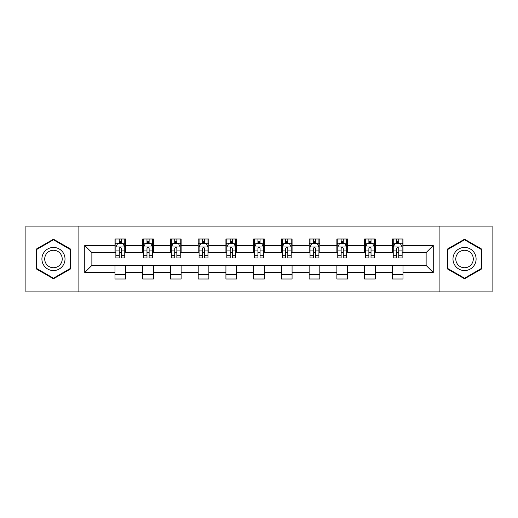 <?xml version="1.0" encoding="UTF-8"?>
<svg xmlns="http://www.w3.org/2000/svg" width="518" height="518" viewBox="0 0 518 518"><rect width="100%" height="100%" fill="white"/><g stroke="black" fill="none" stroke-linecap="round" stroke-linejoin="round"><path stroke-width="0.78" d="M439.115 291.893L492.1 291.893L492.1 226.107L439.115 226.107L439.115 291.893L78.885 291.893L78.885 226.107L25.9 226.107L25.9 291.893L78.885 291.893M439.115 226.107L78.885 226.107M403.023 245.487L403.023 238.999L392.353 238.999L392.353 245.487L375.285 245.487L375.285 238.999L364.614 238.999L364.614 245.487L347.546 245.487L347.546 238.999L336.875 238.999L336.875 245.487L319.807 245.487L319.807 238.999L309.142 238.999L309.142 245.487L292.074 245.487L292.074 238.999L281.404 238.999L281.404 245.487L264.335 245.487L264.335 238.999L253.665 238.999L253.665 245.487L236.596 245.487L236.596 238.999L225.926 238.999L225.926 245.487L208.858 245.487L208.858 238.999L198.193 238.999L198.193 245.487L181.125 245.487L181.125 238.999L170.454 238.999L170.454 245.487L153.386 245.487L153.386 238.999L142.715 238.999L142.715 245.487L125.647 245.487L125.647 238.999L114.977 238.999L114.977 245.487L84.751 245.487L84.751 272.513L91.867 265.404L114.977 265.404L114.977 279.001L125.647 279.001L125.647 265.404L142.715 265.404L142.715 279.001L153.386 279.001L153.386 265.404L170.454 265.404L170.454 279.001L181.125 279.001L181.125 265.404L198.193 265.404L198.193 279.001L208.858 279.001L208.858 265.404L225.926 265.404L225.926 279.001L236.596 279.001L236.596 265.404L253.665 265.404L253.665 279.001L264.335 279.001L264.335 265.404L281.404 265.404L281.404 279.001L292.074 279.001L292.074 265.404L309.142 265.404L309.142 279.001L319.807 279.001L319.807 265.404L336.875 265.404L336.875 279.001L347.546 279.001L347.546 265.404L364.614 265.404L364.614 279.001L375.285 279.001L375.285 265.404L392.353 265.404L392.353 279.001L403.023 279.001L403.023 265.404L426.133 265.404L426.133 252.596L403.023 252.596L403.023 245.487L433.249 245.487L433.249 272.513L403.023 272.513M392.353 272.513L375.285 272.513M364.614 272.513L347.546 272.513M336.875 272.513L319.807 272.513M309.142 272.513L292.074 272.513M281.404 272.513L264.335 272.513M253.665 272.513L236.596 272.513M225.926 272.513L208.858 272.513M198.193 272.513L181.125 272.513M170.454 272.513L153.386 272.513M142.715 272.513L125.647 272.513M114.977 272.513L84.751 272.513M392.353 245.487L392.353 252.596L375.285 252.596L375.285 245.487M364.614 245.487L364.614 252.596L347.546 252.596L347.546 245.487M336.875 245.487L336.875 252.596L319.807 252.596L319.807 245.487M309.142 245.487L309.142 252.596L292.074 252.596L292.074 245.487M281.404 245.487L281.404 252.596L264.335 252.596L264.335 245.487M253.665 245.487L253.665 252.596L236.596 252.596L236.596 245.487M225.926 245.487L225.926 252.596L208.858 252.596L208.858 245.487M198.193 245.487L198.193 252.596L181.125 252.596L181.125 245.487M170.454 245.487L170.454 252.596L153.386 252.596L153.386 245.487M142.715 245.487L142.715 252.596L125.647 252.596L125.647 245.487M114.977 245.487L114.977 252.596L91.867 252.596L84.751 245.487M91.867 252.596L91.867 265.404M433.249 272.513L426.133 265.404M426.133 252.596L433.249 245.487M114.977 243.441L115.87 243.441M119.244 243.441L121.38 243.441M124.76 243.441L125.647 243.441M114.977 252.421L115.87 252.421M119.244 252.421L121.38 252.421M124.76 252.421L125.647 252.421M114.977 265.579L125.647 265.579M114.977 274.559L125.647 274.559M142.715 265.579L153.386 265.579M142.715 274.559L153.386 274.559M142.715 243.441L143.603 243.441M146.982 243.441L149.119 243.441M152.493 243.441L153.386 243.441M142.715 252.421L143.603 252.421M146.982 252.421L149.119 252.421M152.493 252.421L153.386 252.421M170.454 265.579L181.125 265.579M170.454 274.559L181.125 274.559M170.454 243.441L171.341 243.441M174.721 243.441L176.858 243.441M180.232 243.441L181.125 243.441M170.454 252.421L171.341 252.421M174.721 252.421L176.858 252.421M180.232 252.421L181.125 252.421M198.193 265.579L208.858 265.579M198.193 274.559L208.858 274.559M198.193 243.441L199.08 243.441M202.46 243.441L204.591 243.441M207.971 243.441L208.858 243.441M198.193 252.421L199.08 252.421M202.46 252.421L204.591 252.421M207.971 252.421L208.858 252.421M225.926 265.579L236.596 265.579M225.926 274.559L236.596 274.559M225.926 243.441L226.819 243.441M230.193 243.441L232.329 243.441M235.709 243.441L236.596 243.441M225.926 252.421L226.819 252.421M230.193 252.421L232.329 252.421M235.709 252.421L236.596 252.421M253.665 265.579L264.335 265.579M253.665 274.559L264.335 274.559M253.665 243.441L254.558 243.441M257.932 243.441L260.068 243.441M263.442 243.441L264.335 243.441M253.665 252.421L254.558 252.421M257.932 252.421L260.068 252.421M263.442 252.421L264.335 252.421M281.404 265.579L292.074 265.579M281.404 274.559L292.074 274.559M281.404 243.441L282.291 243.441M285.671 243.441L287.807 243.441M291.181 243.441L292.074 243.441M281.404 252.421L282.291 252.421M285.671 252.421L287.807 252.421M291.181 252.421L292.074 252.421M309.142 265.579L319.807 265.579M309.142 274.559L319.807 274.559M309.142 243.441L310.029 243.441M313.409 243.441L315.54 243.441M318.92 243.441L319.807 243.441M309.142 252.421L310.029 252.421M313.409 252.421L315.54 252.421M318.92 252.421L319.807 252.421M336.875 265.579L347.546 265.579M336.875 274.559L347.546 274.559M336.875 243.441L337.768 243.441M341.142 243.441L343.279 243.441M346.659 243.441L347.546 243.441M336.875 252.421L337.768 252.421M341.142 252.421L343.279 252.421M346.659 252.421L347.546 252.421M364.614 265.579L375.285 265.579M364.614 274.559L375.285 274.559M364.614 243.441L365.507 243.441M368.881 243.441L371.017 243.441M374.397 243.441L375.285 243.441M364.614 252.421L365.507 252.421M368.881 252.421L371.017 252.421M374.397 252.421L375.285 252.421M392.353 265.579L403.023 265.579M392.353 274.559L403.023 274.559M392.353 243.441L393.24 243.441M396.62 243.441L398.756 243.441M402.13 243.441L403.023 243.441M392.353 252.421L393.24 252.421M396.62 252.421L398.756 252.421M402.13 252.421L403.023 252.421M53.458 278.813L70.616 268.907L70.616 249.093L53.458 239.186L36.299 249.093L36.299 268.907L53.458 278.813M481.701 249.093L464.542 239.186L447.384 249.093L447.384 268.907L464.542 278.813L481.701 268.907L481.701 249.093M121.38 241.31L119.244 241.31M124.76 255.704L121.38 255.704L121.38 257.932L124.76 257.932L124.76 247.086L122.98 243.531L117.644 243.531L115.87 247.086L115.87 257.932L119.244 257.932L119.244 255.704L115.87 255.704M115.87 247.086L115.87 238.999M124.76 247.086L124.76 238.999M119.244 243.531L119.244 238.999M121.38 238.999L121.38 243.531M121.38 255.704L121.38 248.42C120.668 247.054 119.956 247.054 119.244 248.42L119.244 255.704M63.468 264.776A11.558 11.558 0 0 0 59.24 248.99A11.558 11.558 0 0 0 43.454 253.224A11.558 11.558 0 0 0 47.682 269.01A11.558 11.558 0 0 0 63.468 264.776M61.04 263.377A8.748 8.748 0 0 0 57.835 251.424A8.748 8.748 0 0 0 45.882 254.623A8.748 8.748 0 0 0 49.087 266.576A8.748 8.748 0 0 0 61.04 263.377M36.836 268.596L36.836 249.404L53.458 239.802L70.085 249.404L70.085 268.596L53.458 278.198L36.836 268.596M464.542 247.442A11.558 11.558 0 0 0 452.985 259A11.558 11.558 0 0 0 464.542 270.558A11.558 11.558 0 0 0 476.1 259A11.558 11.558 0 0 0 464.542 247.442M464.542 250.252A8.748 8.748 0 0 0 455.788 259A8.748 8.748 0 0 0 464.542 267.748A8.748 8.748 0 0 0 473.29 259A8.748 8.748 0 0 0 464.542 250.252M481.164 268.596L464.542 278.198L447.915 268.596L447.915 249.404L464.542 239.802L481.164 249.404L481.164 268.596M149.119 241.31L146.982 241.31M152.493 255.704L149.119 255.704L149.119 257.932L152.493 257.932L152.493 247.086L150.719 243.531L145.383 243.531L143.603 247.086L143.603 257.932L146.982 257.932L146.982 255.704L143.603 255.704M143.603 247.086L143.603 238.999M152.493 247.086L152.493 238.999M146.982 243.531L146.982 238.999M149.119 238.999L149.119 243.531M149.119 255.704L149.119 248.42C148.407 247.054 147.695 247.054 146.982 248.42L146.982 255.704M176.858 241.31L174.721 241.31M180.232 255.704L176.858 255.704L176.858 257.932L180.232 257.932L180.232 247.086L178.457 243.531L173.122 243.531L171.341 247.086L171.341 257.932L174.721 257.932L174.721 255.704L171.341 255.704M171.341 247.086L171.341 238.999M180.232 247.086L180.232 238.999M174.721 243.531L174.721 238.999M176.858 238.999L176.858 243.531M176.858 255.704L176.858 248.42C176.146 247.054 175.434 247.054 174.721 248.42L174.721 255.704M204.591 241.31L202.46 241.31M207.971 255.704L204.591 255.704L204.591 257.932L207.971 257.932L207.971 247.086L206.19 243.531L200.861 243.531L199.08 247.086L199.08 257.932L202.46 257.932L202.46 255.704L199.08 255.704M199.08 247.086L199.08 238.999M207.971 247.086L207.971 238.999M202.46 243.531L202.46 238.999M204.591 238.999L204.591 243.531M204.591 255.704L204.591 248.42C203.885 247.054 203.173 247.054 202.46 248.42L202.46 255.704M232.329 241.31L230.193 241.31M235.709 255.704L232.329 255.704L232.329 257.932L235.709 257.932L235.709 247.086L233.929 243.531L228.593 243.531L226.819 247.086L226.819 257.932L230.193 257.932L230.193 255.704L226.819 255.704M226.819 247.086L226.819 238.999M235.709 247.086L235.709 238.999M230.193 243.531L230.193 238.999M232.329 238.999L232.329 243.531M232.329 255.704L232.329 248.42C231.617 247.054 230.905 247.054 230.193 248.42L230.193 255.704M260.068 241.31L257.932 241.31M263.442 255.704L260.068 255.704L260.068 257.932L263.442 257.932L263.442 247.086L261.668 243.531L256.332 243.531L254.558 247.086L254.558 257.932L257.932 257.932L257.932 255.704L254.558 255.704M254.558 247.086L254.558 238.999M263.442 247.086L263.442 238.999M257.932 243.531L257.932 238.999M260.068 238.999L260.068 243.531M260.068 255.704L260.068 248.42C259.356 247.054 258.644 247.054 257.932 248.42L257.932 255.704M287.807 241.31L285.671 241.31M291.181 255.704L287.807 255.704L287.807 257.932L291.181 257.932L291.181 247.086L289.407 243.531L284.071 243.531L282.291 247.086L282.291 257.932L285.671 257.932L285.671 255.704L282.291 255.704M282.291 247.086L282.291 238.999M291.181 247.086L291.181 238.999M285.671 243.531L285.671 238.999M287.807 238.999L287.807 243.531M287.807 255.704L287.807 248.42C287.095 247.054 286.383 247.054 285.671 248.42L285.671 255.704M315.54 241.31L313.409 241.31M318.92 255.704L315.54 255.704L315.54 257.932L318.92 257.932L318.92 247.086L317.139 243.531L311.81 243.531L310.029 247.086L310.029 257.932L313.409 257.932L313.409 255.704L310.029 255.704M310.029 247.086L310.029 238.999M318.92 247.086L318.92 238.999M313.409 243.531L313.409 238.999M315.54 238.999L315.54 243.531M315.54 255.704L315.54 248.42C314.834 247.054 314.122 247.054 313.409 248.42L313.409 255.704M343.279 241.31L341.142 241.31M346.659 255.704L343.279 255.704L343.279 257.932L346.659 257.932L346.659 247.086L344.878 243.531L339.543 243.531L337.768 247.086L337.768 257.932L341.142 257.932L341.142 255.704L337.768 255.704M337.768 247.086L337.768 238.999M346.659 247.086L346.659 238.999M341.142 243.531L341.142 238.999M343.279 238.999L343.279 243.531M343.279 255.704L343.279 248.42C342.566 247.054 341.854 247.054 341.142 248.42L341.142 255.704M371.017 241.31L368.881 241.31M374.397 255.704L371.017 255.704L371.017 257.932L374.397 257.932L374.397 247.086L372.617 243.531L367.281 243.531L365.507 247.086L365.507 257.932L368.881 257.932L368.881 255.704L365.507 255.704M365.507 247.086L365.507 238.999M374.397 247.086L374.397 238.999M368.881 243.531L368.881 238.999M371.017 238.999L371.017 243.531M371.017 255.704L371.017 248.42C370.305 247.054 369.593 247.054 368.881 248.42L368.881 255.704M398.756 241.31L396.62 241.31M402.13 255.704L398.756 255.704L398.756 257.932L402.13 257.932L402.13 247.086L400.356 243.531L395.02 243.531L393.24 247.086L393.24 257.932L396.62 257.932L396.62 255.704L393.24 255.704M393.24 247.086L393.24 238.999M402.13 247.086L402.13 238.999M396.62 243.531L396.62 238.999M398.756 238.999L398.756 243.531M398.756 255.704L398.756 248.42C398.044 247.054 397.332 247.054 396.62 248.42L396.62 255.704M124.715 246.995L115.915 246.995M115.87 243.745L117.541 243.745M123.09 243.745L124.76 243.745M119.244 250.939L115.87 250.939M124.76 250.939L121.38 250.939M121.38 242.437L119.244 242.437M152.454 246.995L143.648 246.995M143.603 243.745L145.28 243.745M150.822 243.745L152.493 243.745M146.982 250.939L143.603 250.939M152.493 250.939L149.119 250.939M149.119 242.437L146.982 242.437M180.186 246.995L171.387 246.995M171.341 243.745L173.012 243.745M178.561 243.745L180.232 243.745M174.721 250.939L171.341 250.939M180.232 250.939L176.858 250.939M176.858 242.437L174.721 242.437M207.925 246.995L199.126 246.995M199.08 243.745L200.751 243.745M206.3 243.745L207.971 243.745M202.46 250.939L199.08 250.939M207.971 250.939L204.591 250.939M204.591 242.437L202.46 242.437M235.664 246.995L226.865 246.995M226.819 243.745L228.49 243.745M234.039 243.745L235.709 243.745M230.193 250.939L226.819 250.939M235.709 250.939L232.329 250.939M232.329 242.437L230.193 242.437M263.403 246.995L254.597 246.995M254.558 243.745L256.229 243.745M261.771 243.745L263.442 243.745M257.932 250.939L254.558 250.939M263.442 250.939L260.068 250.939M260.068 242.437L257.932 242.437M291.135 246.995L282.336 246.995M282.291 243.745L283.961 243.745M289.51 243.745L291.181 243.745M285.671 250.939L282.291 250.939M291.181 250.939L287.807 250.939M287.807 242.437L285.671 242.437M318.874 246.995L310.075 246.995M310.029 243.745L311.7 243.745M317.249 243.745L318.92 243.745M313.409 250.939L310.029 250.939M318.92 250.939L315.54 250.939M315.54 242.437L313.409 242.437M346.613 246.995L337.814 246.995M337.768 243.745L339.439 243.745M344.988 243.745L346.659 243.745M341.142 250.939L337.768 250.939M346.659 250.939L343.279 250.939M343.279 242.437L341.142 242.437M374.352 246.995L365.546 246.995M365.507 243.745L367.178 243.745M372.72 243.745L374.397 243.745M368.881 250.939L365.507 250.939M374.397 250.939L371.017 250.939M371.017 242.437L368.881 242.437M402.085 246.995L393.285 246.995M393.24 243.745L394.91 243.745M400.459 243.745L402.13 243.745M396.62 250.939L393.24 250.939M402.13 250.939L398.756 250.939M398.756 242.437L396.62 242.437"/></g></svg>
